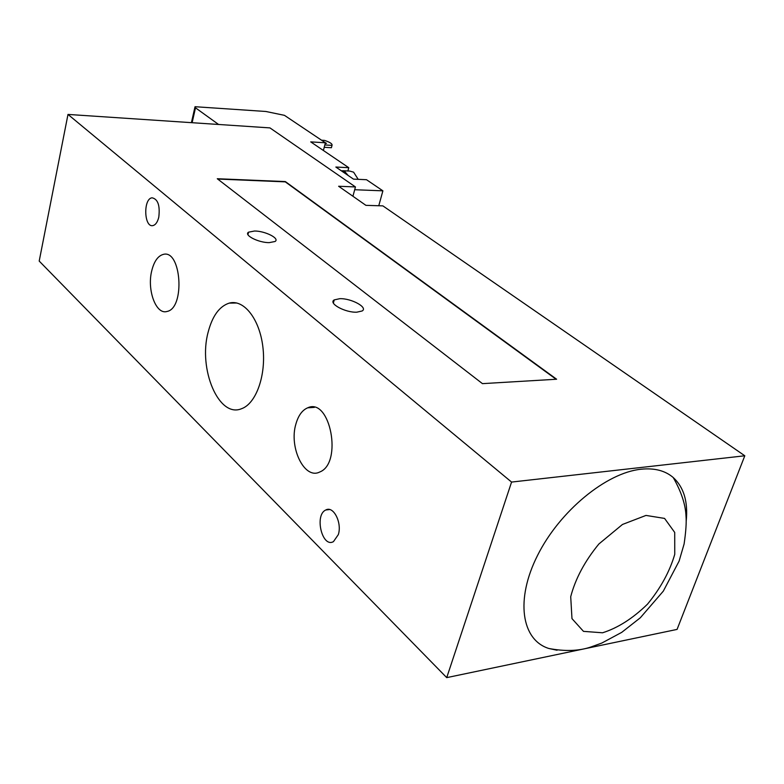 <?xml version="1.0" encoding="UTF-8"?>
<svg xmlns="http://www.w3.org/2000/svg" width="784" height="784" viewBox="0 0 784 784"><rect width="100%" height="100%" fill="white"/><g stroke="black" fill="none" stroke-linecap="round" stroke-linejoin="round"><path stroke-width="1.18" d="M511.57 482.072L744.8 455.778L677.072 629.405L446.723 677.631L511.57 482.072L67.992 114.425L269.951 127.9L355.446 186.935L352.927 196.265M67.992 114.425L39.2 261.072L446.723 677.631M254.565 231.015C265.208 230.966 280.084 238.512 275.057 241.492L269.196 242.638C258.485 242.746 243.501 235.102 248.548 232.172L254.565 231.015M339.766 298.684C351.291 298.194 368.362 307.504 362.13 310.983L356.769 312.189C345.166 312.747 327.986 303.31 334.229 299.9L339.766 298.684M557.061 650.24L548.829 648.476C521.458 639.989 515.166 599.672 537.589 555.337C559.737 510.992 606.306 472.772 641.008 469.224C654.405 467.842 665.146 470.616 673.231 477.534C683.785 487.187 688.117 501.613 686.235 520.801M208.103 332.318C212.307 316.079 219.334 306.348 229.183 303.124C243.755 298.959 259.612 318.892 262.885 347.028C266.344 375.115 256.143 403.74 241.482 408.738C218.746 418.362 198.087 368.999 208.103 332.318M295.911 423.987C298.322 415.52 302.242 410.13 307.681 407.817C330.191 397.037 342.941 463.334 319.715 472.007C304.466 479.994 288.728 447.36 295.911 423.987M151.684 271.019C154.017 261.474 157.868 255.937 163.239 254.418C181.369 248.969 185.357 308.298 167.012 311.464C156.104 315.041 146.892 290.207 151.684 271.019M338.325 534.61L333.474 541.607C322.155 548.281 314.178 514.853 325.821 509.982C333.376 505.494 342.226 522.703 338.325 534.61M158.789 217.168C157.574 222.088 155.624 224.9 152.939 225.586C143.991 227.85 143.08 198.607 152.067 197.803C157.917 199.077 160.152 205.535 158.789 217.168M355.446 186.935L338.629 186.259L365.903 205.339L382.876 205.878L744.8 455.778M454.063 255.035L441.098 246.078M546.085 318.578L531.229 308.318M217.687 179.046L285.288 181.859L556.091 379.26M482.454 383.641L217.276 178.732L285.356 181.574L556.62 379.231L482.454 383.641M358.21 179.34L353.604 172.166L349.723 171.069L342.5 170.716M354.691 189.728L382.896 190.835L366.491 179.703L353.486 179.134L348.116 175.449L344.95 171.745L341.109 170.647L335.846 167.041L348.762 167.688L347.88 170.981M348.116 175.449L341.109 170.647M324.213 147.304L331.407 147.725L332.014 145.393C332.543 143.903 330.054 142.237 324.566 140.405L321.558 140.218M324.164 141.963L326.467 143.384L325.203 143.501M324.821 144.952L332.014 145.393M218.599 124.48L195.5 107.829L195.03 106.712L265.894 111.485L284.445 115.336L325.389 142.786L323.39 150.479M348.762 167.688L310.719 141.884L325.389 142.786M382.896 190.835L378.77 205.751M645.996 515.421L664.577 518.42L674.71 532.424L674.75 554.317C669.732 571.516 660.638 588.137 647.486 604.17C632.825 618.429 617.851 627.964 602.563 632.786L583.482 631.365L571.977 618.625L570.713 596.712C575.407 578.719 584.795 561.148 598.868 543.998L622.467 524.467L645.996 515.421M192.129 122.706L195.5 107.829M247.94 234.651L248.548 232.172M333.376 303.045L334.229 299.9M548.829 648.476C564.803 651.514 578.69 651.063 590.509 647.133L601.789 643.066L621.722 632.365L640.322 617.772L663.323 591.126L679.12 561.07L684.099 543.998C685.922 531.65 686.549 522.34 686 516.058C685.549 504.553 681.296 491.705 673.231 477.534M229.183 303.124L236.827 303.006M307.681 407.817L314.345 407.376M325.821 509.982L329.603 509.551M194.912 107.212L191.414 122.667"/></g></svg>
